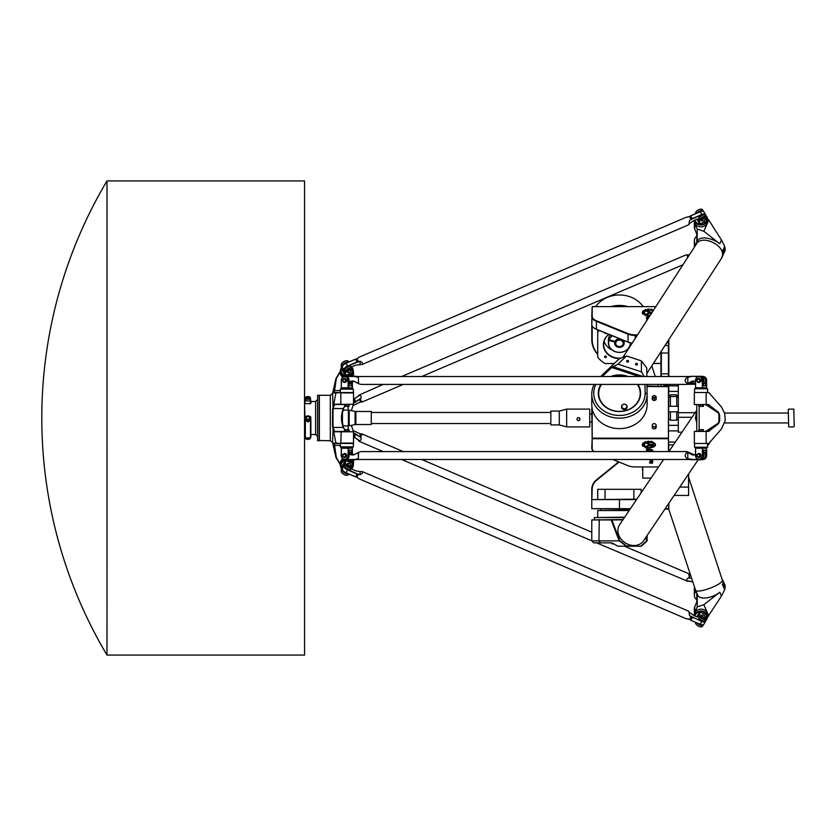 <?xml version="1.0" encoding="UTF-8"?>
<svg xmlns="http://www.w3.org/2000/svg" width="836" height="836" viewBox="0 0 836 836"><rect width="100%" height="100%" fill="white"/><g stroke="black" fill="none" stroke-linecap="round" stroke-linejoin="round"><path stroke-width="1.25" d="M646.437 443.258L649.781 444.647L650.147 445.619A1.63 0.815 180 0 0 651.777 446.434A1.63 0.815 180 0 0 653.407 445.619A1.63 0.815 180 0 0 653.407 445.609L653.397 442.474L652.331 443.049L652.331 445.619L651.223 445.619L651.223 444.971A1.808 0.899 180 0 0 650.575 444.282L647.336 442.934A3.866 1.933 180 0 0 646.437 443.258L646.437 443.258A3.866 1.933 -0 0 1 647.336 442.892L647.336 442.934M647.336 442.892L650.575 444.25A1.808 0.899 -0 0 1 651.223 444.94L651.223 445.578L652.331 445.578M652.331 443.017L653.397 442.432L653.407 445.619M645.131 446.957L648.872 444.898L645.131 446.957L645.131 447.762L649.677 445.306L648.872 444.93L649.823 445.086M647.566 449.141L647.566 449.758L648.203 449.141L647.984 449.914L648.203 449.141M646.5 449.789L648.6 449.872L648.6 448.901L646.5 448.901L647.221 449.141L646.5 449.789L647.221 449.141M646.5 448.869L648.6 448.901M646.876 450.625L647.785 450.938M648.172 451.032L647.618 450.27L646.5 450.552L647.054 451.346L648.172 450.552M648.172 450.51L646.5 450.552M647.064 451.482L648.715 451.482L647.064 451.513M649.99 461.462L653.031 461.765L649.99 461.462L650.805 462.339L649.373 462.893L650.795 462.318M653.031 461.765L651.568 462.58L652.393 463.301L651.568 462.58M649.394 462.872L652.393 463.322M652.258 450.479L652.906 450.238L649.927 449.12L652.906 450.259M650.408 449.308L652.341 450.207M649.927 449.12L650.387 449.904L649.582 450.405L650.387 449.883M649.582 450.374L651.955 450.364M651.777 459.486L652.571 460.636L651.725 459.486M650.136 459.486L649.959 460.04L650.115 459.486M650.439 459.988L651.944 460.626L650.596 459.675M650.836 459.486L651.944 460.646M649.959 460.04C650.387 461.42 651.254 461.629 652.571 460.657L652.571 460.657M650.387 451.294L651.234 451.586M654.149 442.923L654.149 443.425A5.465 2.738 -0 0 1 654.891 444.794A5.465 2.738 -0 0 1 647.054 447.26L646.656 447.479A6.04 3.02 180 0 0 655.455 444.794A6.04 3.02 180 0 0 654.149 442.923L654.149 442.892A6.04 3.02 -0 0 1 655.455 444.762A6.04 3.02 -0 0 1 655.455 444.783L655.455 444.762M647.054 447.229A5.465 2.738 180 0 0 654.891 444.783M644.378 444.783A5.037 2.518 180 0 0 645.35 446.246L645.35 446.288A5.037 2.518 0 0 1 644.378 444.794A5.037 2.518 0 0 1 646.97 442.599A5.037 2.518 0 0 1 652.08 442.652L652.801 442.265A6.092 3.041 180 0 0 651.913 442.025L651.913 441.398A7.242 3.626 180 0 0 651.119 441.272L650.356 441.784A6.092 3.041 180 0 0 649.29 441.753L648.746 441.189A7.242 3.626 180 0 0 647.879 441.262L647.66 441.878A6.092 3.041 180 0 0 646.688 442.077L645.716 441.68A7.242 3.626 180 0 0 644.953 441.951L644.953 441.91A7.242 3.626 -0 0 1 645.716 441.648L646.688 442.077M642.184 444.7L642.184 444.7A7.242 3.626 -0 0 1 642.257 444.229L643.469 444.115L642.257 444.271A7.242 3.626 180 0 0 642.184 444.731L643.344 444.971A6.092 3.041 180 0 0 643.49 445.494L642.508 445.881A7.242 3.626 180 0 0 642.832 446.299L644.086 446.267A6.092 3.041 180 0 0 644.619 446.675L645.35 446.288M642.497 445.807L643.48 445.463M642.905 443.216L642.936 443.153A7.242 3.626 -0 0 1 643.396 442.756A7.242 3.626 180 0 0 642.936 443.185L643.783 443.644M643.396 442.756L644.598 442.902L643.396 442.787M644.859 442.014L645.308 442.547A6.092 3.041 180 0 0 644.598 442.934L644.598 442.934A6.092 3.041 0 0 1 645.287 442.526M646.688 442.045A6.092 3.041 -0 0 1 647.66 441.847M649.29 441.753L648.746 441.157A7.242 3.626 -0 0 0 647.879 441.23L647.66 441.398M649.29 441.721A6.092 3.041 -0 0 1 650.356 441.753L651.119 441.241A7.242 3.626 0 0 1 651.913 441.366L652.08 441.481M651.934 441.983A6.092 3.041 0 0 1 652.801 442.234L652.801 442.265M668.831 451.586L668.434 438.158L592.181 438.158L591.783 448.044A11.85 5.925 180 0 0 593.968 451.461A11.85 5.925 180 0 0 594.124 451.576A11.453 5.727 -0 0 1 592.181 448.378L592.181 438.701L668.434 438.701L668.434 451.586M658.559 466.948L635.245 466.948A11.453 5.727 -0 0 1 628.024 465.673L612.798 459.486M650.147 312.925L646.437 311.149L649.781 312.497L650.147 313.469A1.63 0.815 -0 0 0 650.941 314.169A1.63 0.815 180 0 1 650.147 313.5L650.147 313.5M651.307 313.605L651.223 312.831A1.808 0.899 -0 0 0 650.575 312.131L647.336 310.783A3.866 1.933 -0 0 0 646.437 311.117M653.397 310.375L652.331 310.898L652.331 312.027M649.823 313.009L648.872 312.789L645.131 314.806L645.131 315.611L649.823 312.967L645.131 315.611M648.203 317.659L647.566 317.022M648.506 317.92L646.5 317.899L648.558 317.837M647.221 317.45L646.5 317.899M647.221 317.022L646.5 317.022L647.221 316.99M646.5 317.022L648.6 316.76L648.6 317.732M647.785 318.516L646.876 318.829M648.172 318.432L646.5 318.401M647.566 319.362L646.5 320.178M649.948 315.695A6.04 3.02 180 0 1 646.656 315.371L646.656 315.339A6.04 3.02 -0 0 0 649.969 315.653M650.168 315.36A5.465 2.738 180 0 1 647.054 315.12L646.656 315.339M645.35 314.137L644.619 314.524A6.092 3.041 180 0 1 644.086 314.148A6.092 3.041 -0 0 0 644.619 314.524L645.35 314.137A5.037 2.518 180 0 1 644.378 312.654A5.037 2.518 180 0 1 646.97 310.449A5.037 2.518 180 0 1 652.08 310.511L652.08 310.511A5.037 2.518 -0 0 0 646.991 310.48A5.037 2.518 -0 0 0 644.378 312.664M644.086 314.148L642.832 314.19A7.242 3.626 180 0 1 642.508 313.772A7.242 3.626 -0 0 0 642.832 314.148L644.086 314.117M643.48 313.343A6.092 3.041 180 0 1 643.344 312.863L643.344 312.831A6.092 3.041 -0 0 0 643.49 313.343L642.497 313.699M643.344 312.863L642.184 312.622L643.344 312.831M643.762 311.525L642.905 311.117L643.783 311.494A6.092 3.041 -0 0 0 643.469 312.006L642.257 312.121A7.242 3.626 -0 0 0 642.184 312.591L642.184 312.591M645.287 310.417L644.859 309.926L645.308 310.407A6.092 3.041 -0 0 0 644.598 310.793L643.396 310.637A7.242 3.626 -0 0 0 642.936 311.044L642.905 311.138M644.89 309.978L644.953 309.801A7.242 3.626 -0 0 1 645.716 309.539L646.688 309.926A6.092 3.041 -0 0 1 647.66 309.738L647.66 309.738M652.08 309.372L651.913 309.247A7.242 3.626 -0 0 0 651.119 309.132L650.356 309.644A6.092 3.041 -0 0 0 649.29 309.602L648.746 309.048A7.242 3.626 -0 0 0 647.879 309.111L647.66 309.247M652.801 310.114L652.08 310.511L652.801 310.114A6.092 3.041 -0 0 0 651.913 309.874M637.513 334.87L635.245 334.87A11.453 5.727 180 0 1 628.024 333.585L596.413 320.752A11.453 5.727 180 0 1 592.181 316.301L592.181 306.624L655.832 306.624M670.409 394.811L676.732 394.811L670.409 394.822L670.409 406.296M670.409 411.824L670.409 420.236L676.732 420.236L676.732 411.824M676.732 394.822L676.732 406.296M677.526 397.299L677.526 395.606L676.732 395.606M668.434 503.889L668.831 508.675L668.831 503.303M668.831 376.513L668.831 339.583M668.434 384.414L668.434 438.701L668.831 384.414M678.32 384.414L678.32 432.202L681.988 432.202M678.32 417.279L692.051 417.279M678.32 412.702L695.124 412.702M687.61 384.278L695.521 384.278M690.421 383.055L695.521 383.055M657.378 386.347L646.991 385.992M642.518 470.156L642.518 468.411L642.518 470.156M642.759 466.948L642.759 478.108L651.025 478.108M674.13 495.445L688.592 495.445L688.592 474.002M679.772 487.075L688.592 487.075M668.831 444.867L673.44 444.867M660.931 384.414L660.931 386.347M660.931 351.778L660.931 376.513M667.347 384.414L667.347 385.626L668.434 385.626M663.7 384.414L663.7 385.626L664.787 385.626L664.787 384.414M664.787 384.884L667.347 384.884M663.7 386.347L663.7 385.626M618.64 461.859L596.162 480.115A11.85 11.85 0 0 0 591.783 489.321L591.783 499.594L592.181 489.321A11.453 11.453 0 0 1 596.413 480.428L619.058 462.026M637.168 335.414L635.245 335.414A11.85 5.925 -0 0 1 627.773 334.086L596.162 321.243A11.85 5.925 -0 0 1 591.783 316.645L592.181 306.624M665.205 508.675L668.831 508.675M646.991 386.347L668.831 386.692L646.991 386.493M591.982 407.487A27.661 23.951 -0 0 0 591.783 410.298L592.181 438.701L592.181 410.1A27.264 23.607 180 0 1 592.222 408.888M668.434 340.2L668.434 376.513M630.417 508.675L591.783 508.675L630.156 509.072M664.944 509.072L668.434 509.072M636.813 499.196L591.783 499.594L636.551 499.594M661.328 376.513L661.328 351.162M661.328 386.347L661.328 384.414M653.324 363.514L660.931 363.514M660.931 363.378L653.418 363.378M591.783 318.924L591.783 339.562A27.661 23.951 180 0 0 597.719 354.38M597.719 354.025A27.264 23.607 0 0 1 592.181 339.761L592.181 326.03M632.194 343.084A11.85 5.925 180 0 1 627.773 341.955L596.162 329.112A11.85 5.925 180 0 1 593.968 327.931A11.85 5.925 180 0 1 591.783 324.514L592.181 316.301M594.124 328.046A11.453 5.727 -0 0 0 594.281 328.161A11.453 5.727 -0 0 0 596.413 329.3L628.024 342.143A11.453 5.727 -0 0 0 632.11 343.209M656.187 425.43L656.187 427.206A1.975 1.714 180 0 1 652.237 427.206L652.237 425.43A1.975 1.714 -0 0 0 656.187 425.43A1.975 1.714 -0 0 0 655.915 424.563M654.212 398.375L656.103 397.696A1.975 1.714 -0 0 0 656.187 397.173L656.187 399.159A1.975 1.714 180 0 1 656.103 399.671L654.212 400.611L652.331 399.671A1.975 1.714 180 0 1 652.237 399.159L652.237 397.173A1.975 1.714 -0 0 0 652.331 397.696L654.212 398.375L654.212 400.611M656.187 397.173A1.975 1.714 -0 0 0 656.103 396.661L654.212 395.47L652.331 396.661A1.975 1.714 -0 0 0 652.237 397.173M652.331 399.671L652.331 397.696M656.103 397.696L656.103 399.671M654.212 395.47A1.296 1.118 180 0 1 655.33 397.142A1.296 1.118 180 0 1 653.094 397.142A1.296 1.118 180 0 1 654.212 395.47M654.212 423.612A1.871 1.62 180 0 1 654.212 426.851A1.871 1.62 180 0 1 654.212 423.612M652.519 424.563A1.975 1.714 -0 0 0 652.237 425.43M621.043 358.121A15.8 13.689 0 0 1 619.445 358.195A15.8 13.689 0 0 1 603.644 344.505A15.8 13.689 0 0 1 608.848 334.358M608.786 334.327A16.03 13.888 180 0 0 604.459 349.636A16.03 13.888 180 0 0 619.445 358.592A16.03 13.888 180 0 0 619.842 358.581M626.77 350.002A15.8 13.689 180 0 0 628.17 349.291M604.115 341.192A15.8 13.689 180 0 0 612.119 350.002M614.241 363.524L605.034 363.524A26.073 22.582 0 0 1 597.719 357.181L597.719 332.216A26.073 22.582 0 0 1 599.224 330.439M605.473 357.641A0.972 0.846 0 0 1 605.473 355.958A0.972 0.846 0 0 1 605.473 357.641M606.11 333.24A0.972 0.846 0 0 1 604.501 332.592M597.719 329.833L597.719 332.216M641.181 492.728L641.181 489.321L597.719 489.321L597.719 499.196M633.855 499.196L633.855 489.321M605.034 499.196L605.034 489.321M591.783 508.675L591.783 499.594M637.398 384.414A20.743 17.964 180 0 1 627.731 409.88A20.743 17.964 180 0 1 599.611 398.667A20.743 17.964 180 0 1 601.492 384.414M612.401 376.513A20.743 17.964 180 0 1 626.488 376.513M627.052 406.85A2.769 2.393 180 0 1 624.304 409.546A2.769 2.393 180 0 1 621.566 406.85M623.552 404.331A2.571 2.226 180 0 1 626.812 406.954A2.571 2.226 180 0 1 622.559 408.083A2.571 2.226 180 0 1 623.552 404.331M623.499 404.269A2.769 2.393 0 0 0 624.304 408.95A2.769 2.393 0 0 0 627.073 406.557A2.769 2.393 0 0 0 623.499 404.269M640.585 393.411A21.14 18.308 0 0 0 637.722 384.414M627.01 376.513A21.14 18.308 0 0 0 611.879 376.513M601.168 384.414A21.14 18.308 0 0 0 598.304 393.411M613.551 543.64L612.015 543.839L613.896 543.839M624.691 517.17L594.354 517.568L624.429 517.568M629.435 510.138L597.719 510.535L629.174 510.535M614.711 343.094A4.744 4.107 0 0 1 614.7 342.927A4.744 4.107 0 0 1 614.815 342.049L608.754 340.346A11.067 9.583 180 0 0 608.378 342.823L608.378 340.064A11.067 9.583 0 0 1 608.754 337.587L608.995 337.545M612.088 335.675A11.067 9.583 180 0 0 608.995 339.698L608.995 336.929A11.067 9.583 0 0 1 610.144 334.881M608.754 340.346L608.754 337.587M614.815 342.049L614.815 341.339M608.378 342.823A11.067 9.583 180 0 0 619.392 352.405A11.067 9.583 180 0 0 630.511 342.917M611.607 335.476L610.75 335.121M608.995 339.698L609.183 339.844A10.868 9.405 0 0 1 612.37 335.779M630.313 342.865A10.868 9.405 0 0 1 618.065 352.259A10.868 9.405 0 0 1 608.942 340.492M615.097 342.164A4.546 3.94 0 0 1 622.768 340.639A4.546 3.94 0 0 1 620.469 347.159A4.546 3.94 0 0 1 615.097 342.164M614.909 342.06A4.744 4.107 180 0 0 614.7 343.262A4.744 4.107 180 0 0 619.445 347.368A4.744 4.107 180 0 0 624.189 343.262A4.744 4.107 180 0 0 620.145 339.207A4.744 4.107 180 0 0 614.909 342.06M615.86 342.363A3.752 3.25 0 0 1 623.196 343.324A3.752 3.25 0 0 1 615.693 343.324A3.752 3.25 0 0 1 615.86 342.363M609.183 339.844L615.045 341.401A4.744 4.107 0 0 1 619.884 338.841M622.799 340.022A4.744 4.107 0 0 1 624.189 342.927A4.744 4.107 0 0 1 624.178 343.094M636.833 363.409A0.972 0.846 180 0 1 636.489 365.039A0.972 0.846 180 0 1 635.517 364.193A0.972 0.846 180 0 1 636.833 363.409M627.961 360.494A0.972 0.846 180 0 1 627.617 362.124A0.972 0.846 180 0 1 626.645 361.277A0.972 0.846 180 0 1 627.961 360.494M647.095 404.373A27.661 23.951 180 0 1 647.106 404.666A27.661 23.951 180 0 1 619.445 428.617A27.661 23.951 180 0 1 591.783 404.666L591.783 394.195A27.661 23.951 0 0 0 619.445 418.157A27.661 23.951 0 0 0 647.106 394.195A27.661 23.951 0 0 0 647.095 393.902L646.97 384.414M600.635 376.513L619.142 358.853L626.613 356L641.337 360.88L646.73 367.913L646.855 376.513M626.613 356L641.275 360.818M594.197 384.414A27.661 23.951 0 0 0 591.783 394.195M646.813 373.556L721.395 258.502L722.44 255.617C724.519 244.77 701.728 234.446 696.503 243.872L622.914 357.4M641.337 360.88L641.494 371.874L617.992 364.162L626.519 356.011M694.455 220.234A6.719 5.821 0 0 0 694.35 221.216A6.719 5.821 0 0 0 694.747 223.181L697.203 229.095L703.849 231.279L708.771 220.035L707.559 218.823M708.771 220.035L721.458 239.953L724.676 246.348L725.24 250.403L722.691 255.753M695.74 245.052L694.747 242.639A6.719 5.821 180 0 1 694.35 240.674L694.35 246.704A6.719 5.821 0 0 0 694.371 247.163M600.906 384.414A21.14 18.308 0 0 0 599.684 386.723A21.14 18.308 0 0 0 598.304 393.213A21.14 18.308 0 0 0 615.63 411.218A21.14 18.308 0 0 0 639.206 399.702A21.14 18.308 0 0 0 640.585 393.213A21.14 18.308 0 0 0 637.983 384.414M628.108 376.513A21.14 18.308 0 0 0 610.782 376.513M602.265 376.513L611.712 367.495L639.174 376.513M617.992 364.162L611.712 367.495M645.005 384.414L645.12 392.941A25.686 22.238 180 0 1 614.408 415.022A25.686 22.238 180 0 1 595.859 384.414M641.494 371.874L644.169 376.513M725.24 248.031L723.14 252.827L723.14 255.199M724.53 250.831L723.882 252.535L724.53 250.831M694.35 240.674A6.719 5.821 180 0 1 696.775 236.201M721.907 257.551L722.868 255.367A14.421 6.74 -156.4 0 0 723.14 254.019A14.421 6.74 -156.4 0 0 722.429 251.469L723.14 252.827M703.849 231.279L719.786 243.767A14.421 6.74 -156.4 0 0 697.841 240.601L696.21 244.331M694.622 220.161A6.521 5.643 0 0 0 701.55 224.978A6.521 5.643 0 0 0 707.59 219.345L707.59 221.216A6.521 5.643 180 0 1 701.07 226.869A6.521 5.643 180 0 1 694.549 221.216L694.549 220.192M697.203 229.095L697.203 242.074M694.35 221.216L694.35 227.246A6.719 5.821 0 0 0 694.747 229.21L696.775 234.111L696.775 243.036M613.133 306.624A27.264 23.607 -0 0 1 625.756 306.624M628.024 306.624A27.661 23.951 180 0 0 610.865 306.624M595.713 306.624A27.661 23.951 -0 0 1 643.177 306.624M668.654 508.852L695.489 590.017C696.492 594.187 721.677 585.179 722.44 580.383L688.592 477.241M694.549 615.808L694.549 614.784A6.521 5.643 -0 0 1 701.07 609.141A6.521 5.643 -0 0 1 707.59 614.784L707.59 616.654A6.521 5.643 180 0 0 701.55 611.032A6.521 5.643 180 0 0 694.622 615.839M722.691 580.247L725.24 585.597L724.676 589.662L721.458 596.058L707.559 617.177M708.771 615.965L703.849 604.721L697.203 606.905L694.747 612.819A6.719 5.821 -0 0 0 694.35 614.784A6.719 5.821 -0 0 0 694.455 615.766M723.14 580.801L723.14 583.173L725.24 587.969M724.53 585.169L723.882 583.465L724.53 585.169M696.775 592.964L696.775 601.899L694.747 606.79A6.719 5.821 180 0 0 694.35 608.754L694.35 614.784M723.14 583.173L722.429 584.531A14.421 6.74 -23.6 0 0 723.14 581.992A14.421 6.74 -23.6 0 0 722.868 580.633L722.429 579.651M695.489 590.017L697.841 595.399A14.421 6.74 -23.6 0 0 719.786 592.243L703.849 604.721M696.775 599.799A6.719 5.821 -0 0 1 694.35 595.326L694.35 589.296A6.719 5.821 -0 0 1 694.664 587.541M697.203 593.926L697.203 606.905M694.35 595.326A6.719 5.821 -0 0 1 694.747 593.361L695.824 590.78M623.092 519.543L591.783 519.94L611.2 519.94L619.142 540.85L619.769 540.693L611.868 519.887L611.2 519.94L622.862 519.887M619.142 540.85L626.613 546.211L619.769 540.693M626.613 546.211L641.275 546.211L626.916 545.866M641.275 546.211L646.73 540.85L641.128 545.866M646.73 540.85L646.771 536.033M646.385 536.597L646.353 540.693M619.142 540.882L591.783 540.882L591.783 519.94M641.337 546.211L647.106 540.882L647.106 535.531L646.73 540.882M698.238 459.685L643.532 540.819A14.421 11.934 -146 0 1 624.91 542.658A14.421 11.934 -146 0 1 619.622 524.694L663.585 459.486M696.775 423.079L695.468 418L696.775 410.497M591.783 540.882L593.759 542.857L611.712 542.857L617.992 546.211L626.519 546.211M703.243 388.364L694.549 388.761L707.59 388.761L703.243 388.364M717.507 423.664L718.521 423.664L708.405 431.428L694.35 431.428L694.35 443.477L708.771 443.477L721.458 428.983L725.24 420.372L724.676 413.381L721.458 407.017L708.771 392.512L694.35 392.512L694.35 404.561L708.405 404.561L718.521 412.336L717.507 412.336A3.156 2.957 -90 0 1 718.918 415.032L718.918 420.968A3.156 2.957 -90 0 1 717.507 423.664L706.326 430.968A3.156 2.957 -90 0 1 704.79 431.428M718.918 415.032L719.65 415.032L718.521 412.336M719.65 415.032L719.65 420.968L718.918 420.968M718.521 423.664L719.65 420.968M704.79 404.561A3.156 2.957 -90 0 1 706.326 405.032L717.507 412.336M703.243 447.626L707.59 447.239L694.549 447.239L703.243 447.626M696.775 404.561L696.775 431.428M699.136 429.61L699.136 406.38M697.694 212.752A3.752 1.682 -29.7 0 1 703.139 211.268M703.369 211.33A3.95 1.766 150.3 0 0 703.275 211.09A3.95 1.766 150.3 0 0 700.568 210.808A3.95 1.766 150.3 0 0 697.046 213.034M698.75 221.038L697.694 219.178M697.412 219.178L698.75 221.519L698.75 218.854A3.95 1.766 -29.7 0 1 698.886 218.259A3.95 1.766 -29.7 0 1 704.821 214.873A3.95 1.766 -29.7 0 1 705.73 215.385A6.521 5.643 0 0 1 707.59 219.345L705.678 215.312M704.717 214.862A3.752 1.682 150.3 0 0 704.612 214.842A3.752 1.682 150.3 0 0 698.969 218.06A3.752 1.682 150.3 0 0 698.927 218.165M695.521 213.682L695.521 213.18A3.95 1.766 -29.7 0 1 695.646 212.584A3.95 1.766 -29.7 0 1 701.592 209.199A3.95 1.766 -29.7 0 1 702.491 209.711L703.275 211.09M699.544 223.891L699.805 220.317A3.752 1.682 -29.7 0 1 703.17 216.994A3.752 1.682 -29.7 0 1 706.535 217.433L706.535 221.091L706.629 217.203A3.95 1.766 150.3 0 0 706.514 216.764A3.95 1.766 150.3 0 0 702.637 216.952A3.95 1.766 150.3 0 0 699.544 220.234L699.544 223.891L696.89 219.251M697.976 212.637A3.553 1.599 -29.7 0 1 702.815 211.205A3.95 1.766 150.3 0 0 702.721 211.194A3.95 1.766 150.3 0 0 700.192 211.686L691.132 215.563L691.1 217.381L692.877 218.635L701.947 214.747A3.95 1.766 -29.7 0 1 705.48 215.113M706.535 221.091L699.805 223.964M701.477 209.188A3.752 1.682 150.3 0 0 701.373 209.167A3.752 1.682 150.3 0 0 695.73 212.386A3.752 1.682 150.3 0 0 695.698 212.49M702.24 220.986A2.372 1.066 -29.7 0 1 702 220.965A2.372 1.066 -29.7 0 1 701.456 220.662L701.111 220.046A2.372 1.066 -29.7 0 1 702.648 217.956A2.372 1.066 -29.7 0 1 705.229 217.705A2.372 1.066 -29.7 0 1 705.291 217.966M705.469 219.042A1.975 0.888 -29.7 0 1 705.396 219.335A1.975 0.888 -29.7 0 1 702.428 221.028A1.975 0.888 -29.7 0 1 703.024 219.168A1.975 0.888 -29.7 0 1 705.469 219.042M701.456 220.662A2.372 1.066 -29.7 0 1 702.992 218.562A2.372 1.066 -29.7 0 1 705.584 218.311A2.372 1.066 -29.7 0 1 705.647 218.583A2.372 1.066 -29.7 0 1 705.563 218.938A2.372 1.066 -29.7 0 1 705.459 219.147M704.978 214.904A3.553 1.599 150.3 0 0 701.195 215.406A3.553 1.599 150.3 0 0 698.833 218.415M703.442 431.428L700.025 431.198L700.056 429.61L698.792 429.61L698.792 431.198M703.348 431.198L703.348 429.61L700.056 429.61M702.334 431.198L702.334 429.61M700.025 431.198L698.697 431.428M703.389 450.395L705.835 450.196L703.389 450.196L703.389 455.536A3.95 3.543 90 0 1 699.847 459.486L699.063 459.486A3.95 3.543 -90 0 0 702.606 455.536L702.606 448.221L706.629 448.221L706.629 455.536A3.95 3.543 90 0 1 703.086 459.486L702.992 459.486M703.546 459.225A3.95 3.543 -90 0 0 705.835 455.536L705.835 450.196M705.574 450.395L705.574 455.338M695.521 448.221L695.521 455.536A3.95 3.543 -90 0 0 699.063 459.486M706.629 448.221L702.428 448.023L702.334 455.536A3.752 3.365 90 0 1 695.604 455.536L695.604 448.221L702.606 448.221L695.688 448.023M697.005 455.077L696.367 455.296A2.759 2.477 90 0 1 696.378 455.171A0.711 0.637 90 0 1 697.025 454.554A0.711 0.637 -90 0 0 697.537 454.282A2.027 1.818 90 0 1 700.777 455.536A2.027 1.818 90 0 1 697.537 456.78A0.711 0.637 -90 0 0 697.025 456.508A0.711 0.637 90 0 1 696.378 455.892A2.759 2.477 90 0 1 696.367 455.766L697.14 455.829M699.032 453.509A2.027 1.818 90 0 1 700.923 455.536A2.027 1.818 90 0 1 699.032 457.553M699.69 455.536A1.379 1.244 -90 0 0 697.83 454.335A1.379 1.244 -90 0 0 697.83 456.728A1.379 1.244 -90 0 0 699.69 455.536M699.951 455.536A1.578 1.421 -90 0 0 697.12 455.536A1.578 1.421 -90 0 0 699.951 455.536M698.666 457.104A1.578 1.421 -90 0 0 700.213 455.536A1.578 1.421 -90 0 0 698.666 453.958M698.697 404.561L700.025 404.802L700.056 406.38L703.348 406.38L703.348 404.802M702.334 404.802L702.334 406.38M698.792 404.802L698.792 406.38L700.056 406.38M700.025 404.802L703.442 404.561M703.389 382.752A4.149 3.72 -90 0 0 700.286 376.315L699.847 376.513A3.95 3.543 90 0 1 703.389 380.464L703.389 385.793L705.835 385.793L703.389 385.595M705.574 380.662L705.574 385.595M705.835 385.793L705.835 380.464A3.95 3.543 -90 0 0 703.546 376.764M702.992 376.513L703.086 376.513A3.95 3.543 90 0 1 706.629 380.464L706.629 387.768L702.606 387.768L702.606 380.464A3.95 3.543 -90 0 0 695.521 380.464L695.521 387.768M695.688 387.967L706.629 387.768M702.334 380.464L702.334 387.768L695.604 387.768L695.604 380.464A3.752 3.365 90 0 1 702.334 380.464L703.389 380.464M700.192 380.704L700.798 380.923M700.516 380.704L701.435 380.704A2.759 2.477 90 0 1 701.425 380.829A0.711 0.637 90 0 1 700.777 381.446L700.662 381.446A0.711 0.637 90 0 1 700.641 381.446A0.711 0.637 -90 0 0 700.129 381.718A2.027 1.818 90 0 1 696.879 380.464A2.027 1.818 90 0 1 700.129 379.21A0.711 0.637 -90 0 0 700.641 379.481A0.711 0.637 90 0 1 701.279 380.098A2.759 2.477 90 0 1 701.289 380.223L700.192 380.223M700.746 381.446A0.711 0.637 -90 0 0 700.265 381.718A2.027 1.818 90 0 1 698.771 382.491M698.771 378.436A2.027 1.818 90 0 1 700.265 379.21A0.711 0.637 -90 0 0 700.746 379.481M700.787 379.481L700.777 379.481A0.711 0.637 90 0 1 701.425 380.098A2.759 2.477 90 0 1 701.435 380.223L701.289 380.223M697.203 380.464A1.379 1.244 -90 0 0 699.063 381.665A1.379 1.244 -90 0 0 699.063 379.262A1.379 1.244 -90 0 0 697.203 380.464M697.12 380.464A1.578 1.421 -90 0 0 699.951 380.464A1.578 1.421 -90 0 0 697.12 380.464M698.666 382.042A1.578 1.421 -90 0 0 700.213 380.464A1.578 1.421 -90 0 0 698.666 378.886M701.435 380.704L701.289 380.704A2.759 2.477 90 0 1 701.279 380.829A0.711 0.637 90 0 1 700.652 381.446L700.787 381.446M349.197 431.439L345.77 431.198L345.811 429.62L344.547 429.62L344.547 431.198M349.103 431.198L349.103 429.62L345.811 429.62M348.089 431.198L348.089 429.62M345.77 431.198L344.453 431.439M349.135 450.395L351.59 450.196L349.135 450.196L349.135 455.536A3.95 3.543 90 0 1 345.592 459.486L344.808 459.486A3.95 3.543 -90 0 0 348.351 455.536L348.351 448.221L352.374 448.221L352.374 454.45M351.59 453.77L351.59 450.196M351.329 450.395L351.329 453.54M341.266 448.221L341.266 455.536A3.95 3.543 -90 0 0 344.808 459.486M352.374 448.221L348.173 448.023L348.089 455.536A3.752 3.365 90 0 1 341.36 455.536L341.36 448.221L348.351 448.221L341.443 448.023M342.76 455.077L342.123 455.296A2.759 2.477 90 0 1 342.133 455.171A0.711 0.637 90 0 1 342.77 454.554A0.711 0.637 -90 0 0 343.282 454.282A2.027 1.818 90 0 1 346.532 455.536A2.027 1.818 90 0 1 343.282 456.79A0.711 0.637 -90 0 0 342.77 456.519A0.711 0.637 90 0 1 342.133 455.902A2.759 2.477 90 0 1 342.123 455.777L342.896 455.829M344.787 453.509A2.027 1.818 90 0 1 346.668 455.536A2.027 1.818 90 0 1 344.787 457.553M345.435 455.536A1.379 1.244 -90 0 0 343.575 454.335A1.379 1.244 -90 0 0 343.575 456.728A1.379 1.244 -90 0 0 345.435 455.536M345.696 455.536A1.578 1.421 -90 0 0 342.865 455.536A1.578 1.421 -90 0 0 345.696 455.536M344.411 457.104A1.578 1.421 -90 0 0 345.968 455.536A1.578 1.421 -90 0 0 344.411 453.958M344.453 404.561L345.77 404.802L345.811 406.38L349.103 406.38L349.103 404.802M348.089 404.802L348.089 406.38M344.547 404.802L344.547 406.38L345.811 406.38M345.77 404.802L349.197 404.561M352.374 381.55L352.374 387.779L348.351 387.779L348.351 380.464A3.95 3.543 -90 0 0 344.808 376.513L345.592 376.513A3.95 3.543 90 0 1 349.135 380.464L349.135 385.804L351.59 385.804L349.135 385.605M351.329 382.46L351.329 385.605M351.59 385.804L351.59 382.23M344.808 376.513A3.95 3.543 -90 0 0 341.266 380.464L341.266 387.779M341.443 387.977L352.374 387.779M348.089 380.464L348.089 387.779L341.36 387.779L341.36 380.464A3.752 3.365 90 0 1 348.089 380.464L349.135 380.464M345.947 380.704L346.543 380.923M346.261 380.704L347.18 380.704A2.759 2.477 90 0 1 347.17 380.829A0.711 0.637 90 0 1 346.532 381.446A0.711 0.637 -90 0 0 346.02 381.718A2.027 1.818 90 0 1 344.516 382.491M344.516 378.447A2.027 1.818 90 0 1 346.02 379.21A0.711 0.637 -90 0 0 346.501 379.481A0.711 0.637 90 0 1 347.17 380.098A2.759 2.477 90 0 1 347.18 380.223L345.947 380.223M342.959 380.464A1.379 1.244 -90 0 0 344.819 381.665A1.379 1.244 -90 0 0 344.819 379.272A1.379 1.244 -90 0 0 342.959 380.464M342.865 380.464A1.578 1.421 -90 0 0 345.696 380.464A1.578 1.421 -90 0 0 342.865 380.464M344.411 382.042A1.578 1.421 -90 0 0 345.968 380.464A1.578 1.421 -90 0 0 344.411 378.896M347.045 380.704A2.759 2.477 90 0 1 347.034 380.829A0.711 0.637 90 0 1 346.386 381.446A0.711 0.637 -90 0 0 345.874 381.718A2.027 1.818 90 0 1 342.635 380.464A2.027 1.818 90 0 1 345.874 379.21A0.711 0.637 -90 0 0 346.386 379.481A0.711 0.637 90 0 1 347.034 380.098A2.759 2.477 90 0 1 347.045 380.223M342.321 366.837L342.321 366.168A3.752 1.682 -29.7 0 1 344.307 363.608A3.752 1.682 -29.7 0 1 347.922 362.375M348.393 362.166A3.95 1.766 150.3 0 0 344.453 363.2A3.95 1.766 150.3 0 0 342.049 366.095L342.049 368.76L342.321 367.035M344.505 372.574L342.321 368.739L343.021 368.436M342.049 368.76L344.505 373.055L344.505 370.39A3.95 1.766 -29.7 0 1 344.641 369.794A3.95 1.766 -29.7 0 1 350.577 366.408A3.95 1.766 -29.7 0 1 351.475 366.92L352.269 368.3A3.95 1.766 150.3 0 0 348.393 368.488A3.95 1.766 150.3 0 0 345.289 371.769L345.289 375.427L341.266 368.373L341.266 364.715A3.95 1.766 -29.7 0 1 341.401 364.12A3.95 1.766 -29.7 0 1 347.337 360.734A3.95 1.766 -29.7 0 1 348.246 361.236L348.696 362.04M350.462 366.398A3.752 1.682 150.3 0 0 350.357 366.377A3.752 1.682 150.3 0 0 344.725 369.596A3.752 1.682 150.3 0 0 344.683 369.69M358.101 362.061L358.56 361.904A3.95 0.878 -113.2 0 0 356.805 358.832L356.345 358.989A4.023 0.888 66.8 0 1 358.101 362.061L356.355 362.291L356.784 360.389L355.018 359.334L345.947 363.221A3.95 1.766 150.3 0 0 342.541 366.116A3.95 1.766 150.3 0 0 342.499 366.21A3.553 1.599 -29.7 0 1 344.202 363.796A3.553 1.599 -29.7 0 1 347.64 362.49M352.29 368.969L352.29 372.626L345.561 375.5L345.561 371.842A3.752 1.682 -29.7 0 1 348.925 368.53A3.752 1.682 -29.7 0 1 352.29 368.969L352.29 372.626M347.233 360.724A3.752 1.682 150.3 0 0 347.128 360.703A3.752 1.682 150.3 0 0 341.485 363.921A3.752 1.682 150.3 0 0 341.443 364.015M347.995 372.511A2.372 1.066 -29.7 0 1 347.755 372.501A2.372 1.066 -29.7 0 1 347.212 372.198L346.867 371.581A2.372 1.066 -29.7 0 1 348.393 369.481A2.372 1.066 -29.7 0 1 350.984 369.23A2.372 1.066 -29.7 0 1 351.047 369.502M351.214 370.567A1.975 0.888 -29.7 0 1 351.151 370.87A1.975 0.888 -29.7 0 1 348.184 372.563A1.975 0.888 -29.7 0 1 348.779 370.703A1.975 0.888 -29.7 0 1 351.214 370.567M347.212 372.198A2.372 1.066 -29.7 0 1 348.748 370.097A2.372 1.066 -29.7 0 1 351.329 369.846A2.372 1.066 -29.7 0 1 351.392 370.108A2.372 1.066 -29.7 0 1 351.319 370.463A2.372 1.066 -29.7 0 1 351.204 370.682M350.733 366.44A3.553 1.599 150.3 0 0 346.94 366.941A3.553 1.599 150.3 0 0 344.578 369.94M347.922 473.625A3.752 1.682 -150.3 0 1 344.307 472.392A3.752 1.682 -150.3 0 1 342.321 469.832L342.321 469.163M342.321 468.965L342.049 467.24L342.049 469.905A3.95 1.766 29.7 0 0 344.453 472.8A3.95 1.766 29.7 0 0 348.393 473.834M343.021 467.564L342.321 467.261L344.505 463.426M348.696 473.96L348.246 474.764A3.95 1.766 -150.3 0 1 347.337 475.266A3.95 1.766 -150.3 0 1 341.401 471.88A3.95 1.766 -150.3 0 1 341.266 471.285L341.266 467.627L345.289 460.573L345.289 464.231A3.95 1.766 29.7 0 0 348.393 467.512A3.95 1.766 29.7 0 0 352.269 467.7L351.475 469.08A3.95 1.766 -150.3 0 1 350.577 469.592A3.95 1.766 -150.3 0 1 344.641 466.206A3.95 1.766 -150.3 0 1 344.505 465.61L344.505 462.945L342.049 467.24M344.683 466.31A3.752 1.682 29.7 0 0 344.725 466.404A3.752 1.682 29.7 0 0 350.357 469.623A3.752 1.682 29.7 0 0 350.462 469.602M352.269 467.7A3.95 1.766 29.7 0 0 352.374 467.261L352.374 463.604L352.29 467.031A3.752 1.682 -150.3 0 1 348.925 467.47A3.752 1.682 -150.3 0 1 345.561 464.158L345.561 460.5L352.29 463.374M347.64 473.51A3.553 1.599 -150.3 0 1 344.202 472.204A3.553 1.599 -150.3 0 1 342.499 469.801A3.95 1.766 29.7 0 0 342.541 469.884A3.95 1.766 29.7 0 0 345.947 472.779L355.018 476.666L356.784 475.611L356.355 473.709L358.101 473.939A4.023 0.888 113.2 0 1 356.345 477.011L356.805 477.168A3.95 0.878 -66.8 0 0 358.56 474.096L358.101 473.939M341.443 471.985A3.752 1.682 29.7 0 0 341.485 472.079A3.752 1.682 29.7 0 0 347.128 475.297A3.752 1.682 29.7 0 0 347.233 475.276M351.204 465.318A2.372 1.066 -150.3 0 1 351.319 465.537A2.372 1.066 -150.3 0 1 351.329 466.154L350.984 466.77A2.372 1.066 -150.3 0 1 348.654 466.655A2.372 1.066 -150.3 0 1 346.794 464.68A2.372 1.066 -150.3 0 1 346.867 464.419L347.212 463.802A2.372 1.066 -150.3 0 1 347.755 463.499A2.372 1.066 -150.3 0 1 347.995 463.489M347.671 463.917A1.975 0.888 -150.3 0 1 348.184 463.437A1.975 0.888 -150.3 0 1 351.151 465.13A1.975 0.888 -150.3 0 1 349.688 465.756A1.975 0.888 -150.3 0 1 347.671 463.917M351.329 466.154A2.372 1.066 -150.3 0 1 349.009 466.039A2.372 1.066 -150.3 0 1 347.149 464.074A2.372 1.066 -150.3 0 1 347.212 463.802M344.578 466.06A3.553 1.599 29.7 0 0 346.94 469.059A3.553 1.599 29.7 0 0 350.733 469.56M703.139 624.743A3.752 1.682 -150.3 0 1 697.694 623.248M697.046 622.977A3.95 1.766 29.7 0 0 700.568 625.203A3.95 1.766 29.7 0 0 703.275 624.91A3.95 1.766 29.7 0 0 703.369 624.67M697.694 616.822L698.75 614.962M696.89 616.749L699.544 612.109L699.544 615.766A3.95 1.766 29.7 0 0 702.637 619.048A3.95 1.766 29.7 0 0 706.514 619.236L705.73 620.615A3.95 1.766 -150.3 0 1 704.821 621.127A3.95 1.766 -150.3 0 1 698.886 617.741A3.95 1.766 -150.3 0 1 698.75 617.146L698.75 614.481L697.412 616.832M698.927 617.846A3.752 1.682 29.7 0 0 698.969 617.94A3.752 1.682 29.7 0 0 704.612 621.158A3.752 1.682 29.7 0 0 704.717 621.138M706.514 619.236A3.95 1.766 29.7 0 0 706.629 618.797L706.629 615.139L706.535 618.567A3.752 1.682 -150.3 0 1 703.17 619.006A3.752 1.682 -150.3 0 1 699.805 615.683L699.805 612.036L706.535 614.909M703.275 624.91L702.491 626.289A3.95 1.766 -150.3 0 1 701.592 626.801A3.95 1.766 -150.3 0 1 695.646 623.416A3.95 1.766 -150.3 0 1 695.521 622.82L695.521 622.318M691.539 616.571L691.079 616.341A3.95 0.878 113.2 0 1 689.334 619.403L689.794 619.643A4.023 0.888 -66.8 0 0 691.539 616.571L701.853 621.503A4.149 1.86 29.7 0 0 705.459 621.482L703.891 624.241A4.149 1.86 -150.3 0 1 702.94 624.774A4.149 1.86 -150.3 0 1 700.286 624.262L691.132 620.437L700.192 624.314A3.95 1.766 29.7 0 0 702.721 624.805A3.95 1.766 29.7 0 0 702.825 624.795A3.553 1.599 -150.3 0 1 697.976 623.363M695.698 623.52A3.752 1.682 29.7 0 0 695.73 623.614A3.752 1.682 29.7 0 0 701.373 626.833A3.752 1.682 29.7 0 0 701.477 626.812M705.459 616.853A2.372 1.066 -150.3 0 1 705.563 617.062A2.372 1.066 -150.3 0 1 705.584 617.689L705.229 618.306A2.372 1.066 -150.3 0 1 702.909 618.191A2.372 1.066 -150.3 0 1 701.049 616.216A2.372 1.066 -150.3 0 1 701.111 615.954L701.456 615.338A2.372 1.066 -150.3 0 1 702 615.035A2.372 1.066 -150.3 0 1 702.24 615.024M701.927 615.453A1.975 0.888 -150.3 0 1 702.428 614.972A1.975 0.888 -150.3 0 1 705.396 616.665A1.975 0.888 -150.3 0 1 703.933 617.292A1.975 0.888 -150.3 0 1 701.927 615.453M705.584 617.689A2.372 1.066 -150.3 0 1 703.254 617.574A2.372 1.066 -150.3 0 1 701.394 615.599A2.372 1.066 -150.3 0 1 701.456 615.338M698.833 617.595A3.553 1.599 29.7 0 0 701.195 620.594A3.553 1.599 29.7 0 0 704.978 621.096M788.275 409.504L788.672 426.893L788.275 409.504M794.2 426.496L793.803 409.107L794.2 426.496M580.111 419.181L579.306 417.686L577.718 417.686L576.913 419.066L577.718 417.801L579.306 417.801L580.111 419.181L579.306 420.55L577.718 420.55L576.913 419.181M355.875 411.479L371.278 411.479L371.278 424.521L355.875 424.521L355.875 411.479L355.081 411.396L355.081 424.604L349.197 425.817L349.197 410.183L348.393 410.1L348.393 425.9L342.896 425.9M559.284 424.918L559.284 411.082L550.851 411.082L550.851 424.918L559.284 424.918L566.662 426.893L589.735 426.893L589.735 409.107L566.662 409.107L566.662 426.893M356.345 376.963L356.805 377.046A3.95 1.745 -90 0 1 357.683 376.513L357.463 376.482A4.023 1.776 90 0 0 356.345 376.963L354.777 376.315L356.355 376.315M354.777 376.315L346.031 376.315A4.149 3.72 -90 0 0 344.902 376.513M345.77 376.513A3.95 3.543 90 0 1 345.947 376.513L355.018 376.513M349.135 383.003L350.597 381.697A1.975 1.766 90 0 1 351.705 381.268L353.482 381.268A1.975 1.766 90 0 1 354.203 381.435L358.498 383.567L354.182 381.258A2.174 1.944 -90 0 0 353.388 381.07L351.622 381.07A2.174 1.944 -90 0 0 350.399 381.55L349.135 382.679M358.498 383.567L358.341 377.046L356.805 377.046M358.571 383.546L358.341 377.046M351.622 381.07L353.283 381.268A1.975 1.766 -90 0 0 352.175 381.697L349.939 383.703A4.149 3.72 90 0 1 349.135 384.246M358.686 383.755L360.995 384.414L686.899 384.414L693.692 381.435A1.975 1.766 -90 0 1 694.413 381.268L694.611 381.268A1.975 1.766 90 0 1 695.521 381.54M689.334 377.046L689.794 376.963A4.023 1.776 -90 0 1 690.432 376.482L690.212 376.513A3.95 1.745 90 0 0 689.334 377.046L687.798 377.046C684.559 379.042 684.339 381.206 687.14 383.546L686.899 384.414M691.957 381.258L687.819 383.567L692.114 381.435A1.975 1.766 90 0 1 692.835 381.268L692.751 381.07A2.174 1.944 -90 0 0 691.957 381.258L693.692 381.435M687.265 383.755L687.819 383.567M687.14 383.546L687.809 383.327L687.798 377.046M695.521 381.373A2.174 1.944 -90 0 0 694.517 381.07L692.751 381.07M700.192 376.513A3.95 3.543 90 0 1 703.389 382.177M703.389 384.246A4.149 3.72 90 0 0 701.853 376.315L691.539 376.315L699.847 376.513M691.132 376.513L689.794 376.963M690.327 459.476A3.95 1.745 90 0 1 690.212 459.486L690.432 459.518A4.023 1.776 -90 0 1 689.794 459.037L689.334 458.954A3.95 1.745 90 0 0 690.212 459.486L357.683 459.486A3.95 1.745 -90 0 1 356.805 458.954L356.345 459.037A4.023 1.776 90 0 0 357.463 459.518A4.023 1.776 90 0 0 357.568 459.476M356.763 459.486L354.777 459.685L356.345 459.037M344.902 459.486A4.149 3.72 -90 0 0 346.031 459.685L347.609 459.685A4.149 3.72 90 0 1 347.598 459.685L354.777 459.685M349.135 451.753A4.149 3.72 90 0 1 349.939 452.297L352.175 454.303A1.975 1.766 -90 0 0 353.273 454.732M358.571 452.454L358.341 458.954L358.341 452.673L354.203 454.565A1.975 1.766 90 0 1 353.482 454.732L351.705 454.732A1.975 1.766 90 0 1 350.597 454.303L349.135 452.997M349.135 453.321L350.399 454.45A2.174 1.944 -90 0 0 351.622 454.93L353.388 454.93A2.174 1.944 -90 0 0 354.182 454.742M358.498 452.433L354.203 454.565M355.018 459.486L345.947 459.486A3.95 3.543 90 0 1 345.77 459.486M356.805 458.954L358.341 458.954M694.402 454.732A1.975 1.766 -90 0 1 693.692 454.565L686.899 451.586L360.995 451.586L358.686 452.245M686.899 451.586L687.14 452.443C684.339 454.784 684.559 456.958 687.798 458.954L689.334 458.954M703.389 451.753A4.149 3.72 90 0 1 701.853 459.685L700.286 459.685A4.149 3.72 -90 0 0 703.389 453.248M689.794 459.037L692.877 459.486M701.853 459.685L691.1 459.685M695.521 454.45A1.975 1.766 90 0 1 694.611 454.732L692.835 454.732A1.975 1.766 90 0 1 692.114 454.565L687.265 452.245M687.819 452.433L691.957 454.742A2.174 1.944 -90 0 0 692.751 454.93L694.517 454.93A2.174 1.944 -90 0 0 695.521 454.627M687.798 458.954L687.798 452.673L687.14 452.443M703.389 453.823A3.95 3.543 90 0 1 700.192 459.486L691.132 459.486M356.345 477.011L355.018 476.666M354.777 476.468L346.031 472.727A4.149 1.86 -150.3 0 1 342.457 469.686A4.149 1.86 -150.3 0 1 342.426 468.599L344.004 465.84A4.149 1.86 29.7 0 0 347.609 469.968L356.355 473.709M689.334 619.403L685.739 618.546L359.041 478.798L356.805 477.168M360.086 471.619L362.145 471.535C363.315 472.267 362.636 473.343 360.097 474.754L360.097 471.619L355.937 470.867A2.174 0.972 29.7 0 1 355.143 470.626L353.367 469.863A2.174 0.972 29.7 0 1 352.155 469.1L351.695 468.703M356.763 473.594L347.692 469.717A3.95 1.766 -150.3 0 1 344.505 465.516M358.56 474.096L360.097 474.754M689.543 615.683L688.854 611.283L689.543 615.683L691.079 616.341M691.132 620.437L689.794 619.643M693.117 617.762L691.1 618.619L691.539 620.521M705.459 621.482A4.149 1.86 29.7 0 0 705.563 620.824M689.543 612.548L693.713 615.359A2.174 0.972 29.7 0 0 694.497 615.787L696.273 616.55A2.174 0.972 29.7 0 0 697.485 616.832L698.75 616.801M705.48 620.887A3.95 1.766 -150.3 0 1 701.947 621.252L692.877 617.376M353.189 430.582L360.097 433.8L360.097 436.935L355.937 434.124A2.174 0.972 29.7 0 0 355.143 433.696L353.534 433.006M353.534 433.299L355.049 433.947A1.975 0.888 -150.3 0 1 355.77 434.333L360.097 436.935M360.076 437.238L360.755 436.862L360.086 436.946M360.755 436.862L362.145 433.999L360.097 433.8M358.571 440.687L358.498 439.997L359.041 441.262L383.17 451.586M353.534 436.82A2.174 0.972 -150.3 0 1 354.182 437.197L358.341 440.008M358.498 439.997L354.203 437.103A1.975 0.888 29.7 0 0 353.534 436.726M360.63 437.165C361.748 439.496 361.1 440.635 358.686 440.572M690.578 575.168L688.854 573.747L689.209 577.728C686.795 578.543 686.147 579.672 687.265 581.125L596.538 542.857M691.591 578.23L689.397 578.115L691.685 578.522M689.324 577.404L689.543 574.729M692.783 581.846A1.975 0.888 29.7 0 0 692.114 581.647L687.265 581.125M687.819 580.874L691.957 581.678A2.174 0.972 -150.3 0 1 692.751 581.929L692.814 581.95M687.14 581.239L687.809 580.926M353.534 402.994L355.143 402.304A2.174 0.972 150.3 0 0 355.937 401.876L360.097 399.065L360.097 402.2L353.189 405.418M353.534 399.274A1.975 0.888 150.3 0 0 354.203 398.897L358.498 396.003L354.182 398.803A2.174 0.972 -29.7 0 1 353.534 399.18M358.498 396.003L358.571 395.313L358.341 396.003M358.571 395.313L383.17 384.414M360.755 399.138L360.086 399.054L362.145 402.001L360.097 402.2M360.076 398.762L355.77 401.667A1.975 0.888 -29.7 0 1 355.049 402.053L353.534 402.701M358.686 395.428C361.1 395.365 361.748 396.504 360.63 398.835M401.646 376.513L685.739 254.99L687.265 254.875L687.631 257.561M689.439 254.771L687.809 255.074L689.397 254.844M687.265 254.875L687.819 255.126M687.14 254.761L687.809 255.074M355.018 359.334L356.345 358.989M356.355 362.291L347.609 366.032A4.149 1.86 150.3 0 0 344.004 370.16A4.149 1.86 150.3 0 0 344.505 370.578M344.505 370.484A3.95 1.766 -29.7 0 1 347.692 366.283L356.763 362.406M691.079 219.659L691.539 219.429A4.023 0.888 -113.2 0 0 689.794 216.357L689.334 216.597A3.95 0.878 66.8 0 1 691.079 219.659L689.543 220.317L688.854 224.717L362.145 364.465L355.937 365.133A2.174 0.972 150.3 0 0 355.143 365.374L353.367 366.137A2.174 0.972 150.3 0 0 352.155 366.899L351.695 367.297M360.097 364.381L360.097 361.246L358.56 361.904M362.145 364.465C363.315 363.733 362.636 362.657 360.097 361.246M344.004 370.16L342.426 367.401A4.149 1.86 -29.7 0 1 342.457 366.314A4.149 1.86 -29.7 0 1 346.031 363.273L354.777 359.532M356.805 358.832L359.041 357.202L685.739 217.454L689.334 216.597M688.854 224.717L689.543 220.317M698.75 219.199L697.485 219.178A2.174 0.972 150.3 0 0 696.273 219.46L694.497 220.213A2.174 0.972 150.3 0 0 693.713 220.652L689.543 223.463M705.563 215.176A4.149 1.86 150.3 0 0 705.459 214.518A4.149 1.86 150.3 0 0 701.853 214.497L693.117 218.238M692.877 218.635L691.539 219.429M689.794 216.357L691.132 215.563M691.539 215.479L700.286 211.738A4.149 1.86 -29.7 0 1 702.94 211.226A4.149 1.86 -29.7 0 1 703.891 211.759L705.459 214.518M310.24 398.145L310.469 403.757L310.867 400.914L310.867 401.499L315.611 401.499L315.611 434.501L310.867 434.501L310.867 437.458L310.867 418.794M309.445 420.393L309.289 420.372C308.348 422.138 307.418 422.138 306.519 420.372L306.363 420.393C307.366 422.389 308.4 422.389 309.445 420.393L309.445 418L310.469 418L310.469 437.855L305.339 437.855L305.339 416.422L304.544 434.103M306.384 416.443A2.174 2.174 0 0 1 309.425 416.443L309.289 420.372M309.289 419.672A2.174 2.174 0 0 1 306.519 419.672M308.672 419.379L309.017 419.379A1.776 1.776 0 0 0 309.289 419.118L309.289 416.882A1.776 1.776 0 0 0 309.017 416.621L306.791 416.621A1.776 1.776 0 0 0 306.519 416.882L306.519 419.118A1.776 1.776 0 0 0 306.791 419.379L308.672 419.379A1.578 1.578 0 0 0 309.289 418.763M306.519 417.237A1.578 1.578 0 0 1 307.136 416.621M308.672 416.621A1.578 1.578 0 0 1 309.289 417.237M307.136 419.379A1.578 1.578 0 0 1 306.519 418.763L306.363 420.393M309.884 399.253L305.924 399.253M304.941 417.206L304.544 401.897M310.867 403.36L310.469 398.145M305.6 397.821A2.372 0.815 -0 0 0 305.537 398.009A2.372 0.815 -0 0 0 305.694 398.302A2.372 0.815 -0 0 0 307.899 398.824A2.372 0.815 -0 0 0 310.114 398.302A2.372 0.815 -0 0 0 310.271 398.009A2.372 0.815 -0 0 0 310.208 397.821M305.945 398.469A1.975 0.679 -0 0 0 306.06 398.626A1.975 0.679 -0 0 0 307.899 399.054A1.975 0.679 -0 0 0 309.748 398.626A1.975 0.679 -0 0 0 309.863 398.469M306.519 420.372L306.519 419.118M310.867 418L310.469 416.422L309.289 416.882M306.519 416.882L306.363 418L304.941 418L305.339 437.855M304.941 416.819L304.941 418M310.24 437.855A2.372 0.815 180 0 1 310.271 437.991A2.372 0.815 180 0 1 307.899 438.795A2.372 0.815 180 0 1 305.537 437.991A2.372 0.815 180 0 1 305.568 437.855M309.759 437.855A1.975 0.679 180 0 1 307.899 438.294A1.975 0.679 180 0 1 306.049 437.855M319.362 440.718L319.362 395.282L330.293 395.282L330.293 440.718L319.164 440.52M317.586 395.282L317.586 440.718L319.164 440.718L319.164 395.282L317.586 395.282M341.192 443.488L335.894 443.09L333.794 431.773L353.534 431.825L353.534 443.09L340.837 443.09L341.192 431.439L334.599 431.439A4.974 2.257 89.4 0 1 334.505 431.428L333.167 427.447A133.823 133.823 -94.3 0 1 333.083 426.329A127.574 127.574 0 0 1 333 425.179L333 410.821A127.574 127.574 0 0 1 333.083 409.671A133.823 133.823 94.3 0 1 333.167 408.553L334.505 404.572A4.974 2.257 90.6 0 1 334.599 404.561L353.534 404.175L353.534 392.91L340.837 392.91L340.837 404.175L333.794 404.227L335.894 392.91L341.192 392.512M334.107 431.313L332.697 427.52A132.934 132.934 93.5 0 1 332.603 426.36L333 425.179M340.304 371.215L335.894 378.718L332.603 393.411L330.293 395.282M353.534 376.315L353.534 372.95A6.719 5.821 0 0 0 353.346 371.55M344.641 406.38L343.356 408.376A4.462 0.575 -69.7 0 0 343.303 408.522C340.869 414.834 340.869 421.156 343.303 427.478A4.462 0.575 -110.3 0 0 343.356 427.624L344.641 429.62M340.304 464.22L336.354 457.501L334.306 443.488L353.346 443.488L353.346 446.842L340.304 446.842L340.304 443.488M340.304 392.512L340.304 389.158L353.346 389.158L353.346 392.512L334.306 392.512L336.354 378.499L340.304 371.78M334.107 404.687L332.697 408.511L343.429 408.564L344.777 406.38M344.975 459.507A6.521 5.643 180 0 0 340.304 464.931L340.304 463.248A6.521 5.643 -0 0 1 342.812 458.797M351.872 459.685A6.521 5.643 -0 0 1 353.147 461.869A6.521 5.643 -0 0 1 353.346 463.248L353.346 464.931A6.521 5.643 180 0 0 353.147 463.552A6.521 5.643 180 0 0 349.239 459.685M353.147 459.685L353.147 461.869M352.374 383.034L352.928 381.31M353.147 376.315L353.147 374.131A6.521 5.643 180 0 1 351.872 376.315M342.812 377.203A6.521 5.643 180 0 1 340.304 372.751L340.304 371.069A6.521 5.643 0 0 0 344.975 376.493M336.354 378.499A488.569 220.829 -44.9 0 0 335.894 378.729L333.846 390.684L333.846 392.91L335.894 392.91A488.569 156.708 138.3 0 0 336.354 392.512M353.147 392.512L353.534 392.408A6.719 5.821 -0 0 0 353.346 391.008M353.534 404.175L341.192 404.561M344.777 429.62L343.429 427.436L341.6 418L343.429 408.564M333.167 408.553L332.697 408.511A132.934 132.934 86.5 0 0 332.603 409.64L332.498 425.21M341.192 431.439L353.534 431.825M336.354 443.488A488.569 156.708 -138.3 0 0 335.894 443.09L333.846 443.09L335.894 457.271L340.304 464.785M330.293 440.718L332.603 442.589L335.894 457.282A488.569 220.829 -135.1 0 0 336.354 457.501M353.346 464.45A6.719 5.821 180 0 0 353.534 463.05L353.534 459.685M352.928 454.69L352.374 452.966M353.346 444.992A6.719 5.821 180 0 0 353.534 443.592L353.534 443.414A63.181 38.696 -63.4 0 1 353.346 443.592M351.402 425.367L353.45 431.731M353.45 404.269L351.392 410.633M353.346 389.158L352.552 388.364L343.262 388.364M346.825 388.364L341.088 388.364L340.304 389.158M353.147 374.131A6.521 5.643 0 0 0 353.346 372.751L353.346 371.069A6.521 5.643 0 0 0 351.726 367.359M346.825 447.636L343.262 447.636M342.436 411.688L342.436 424.312M106.998 655.069L304.544 655.069L304.544 180.931L106.998 180.931A463.625 463.625 0 0 0 106.987 655.058L106.998 180.931M670.409 396.504L676.732 396.504M642.759 467.543L642.476 466.948M664.839 386.347A1.223 1.066 180 0 1 667.295 386.347M667.452 386.347A1.379 1.202 -0 0 0 664.683 386.347M668.831 373.838L660.931 373.838M668.831 353.022L660.931 353.022M668.831 345.644L665.038 345.446M668.831 342.812L666.867 342.614M619.445 499.196L619.445 509.072M596.413 329.3L596.413 320.752M628.024 342.143L628.024 333.585M635.245 338.371L635.245 334.87M647.095 393.902L645.12 392.941M643.041 376.513L612.987 366.649M694.747 242.639L694.747 246.589M724.676 246.348L722.429 251.469M719.786 243.767L721.458 239.953M706.295 216.367A6.124 5.309 180 0 1 703.201 224.121A6.124 5.309 180 0 1 695.029 219.993M694.747 223.181L694.747 229.21M695.029 616.007A6.124 5.309 -0 0 1 703.201 611.889A6.124 5.309 -0 0 1 706.295 619.633M705.741 620.605A6.521 5.643 180 0 0 707.59 616.654L705.678 620.688M694.747 606.79L694.747 612.819M724.676 589.662L722.429 584.531M719.786 592.243L721.458 596.058M694.549 587.426A6.521 5.643 0 0 1 694.559 587.206L694.549 587.896M694.747 587.792L694.747 593.361M599.255 519.543L598.963 540.882L600.426 542.857M706.148 404.561L706.148 392.512M706.148 443.477L706.148 431.428M647.095 540.882L645.12 542.857M706.326 405.032L709.628 405.032M709.628 430.968L706.326 430.968M698.75 218.854L699.805 220.317M705.574 455.536L706.629 455.536M702.334 455.536L703.389 455.536M706.629 380.464L705.574 380.464M348.089 455.536L349.135 455.536M341.266 364.715L342.321 366.168M344.505 370.39L345.561 371.842M342.321 469.832L341.266 471.285M345.561 464.158L344.505 465.61M699.805 615.683L698.75 617.146M349.197 425.764L348.393 425.9M355.875 424.469L355.081 424.604M357.568 376.524A4.023 1.776 90 0 0 357.463 376.482L356.909 376.315M352.175 381.697L350.399 381.55M349.135 383.703L349.939 383.703M690.327 376.524A3.95 1.745 90 0 0 690.212 376.513L357.683 376.513M692.835 381.268L694.413 381.268M352.175 454.303L350.399 454.45M347.609 459.685L345.947 459.486M349.939 452.297L349.135 452.297M693.692 454.565L691.957 454.742M347.692 469.717L345.947 472.779M701.947 621.252L700.192 624.314M353.534 436.601L355.143 433.696M354.182 437.197L355.937 434.124M692.501 580.978L691.957 581.678M355.937 401.876L354.182 398.803M355.143 402.304L353.534 399.399M345.947 363.221L347.692 366.283M700.192 211.686L701.947 214.747M310.867 401.144L305.339 400.81L304.941 398.542M304.941 401.144L304.941 403.36M305.339 403.548L310.469 403.757M307.899 397.946A1.975 0.679 180 0 1 306.195 396.933A1.975 0.679 180 0 1 309.613 396.933A1.975 0.679 180 0 1 307.899 397.946M305.945 397.184A2.372 0.815 -0 0 0 305.537 397.643A2.372 0.815 -0 0 0 307.899 398.448A2.372 0.815 -0 0 0 310.271 397.643A2.372 0.815 -0 0 0 309.863 397.184M305.945 438.816A1.975 0.679 0 0 0 307.899 439.412A1.975 0.679 0 0 0 309.863 438.816M310.208 438.179A2.372 0.815 180 0 1 310.271 438.357A2.372 0.815 180 0 1 307.899 439.172A2.372 0.815 180 0 1 305.537 438.357A2.372 0.815 180 0 1 305.6 438.179M333.846 445.316L340.304 445.463M340.304 390.537L333.846 390.684M343.429 427.436L333.167 427.478M333.083 426.329L332.603 442.589M332.603 393.411L333.083 409.671M348.152 410.1L348.152 406.38M348.152 429.62L348.152 425.9M341.516 467.199A5.727 4.964 -0 0 1 344.557 460.761A5.727 4.964 -0 0 1 352.04 463.269M352.374 464.105A5.727 4.964 -0 0 1 352.374 466.54M351.726 468.641A6.521 5.643 180 0 0 353.346 464.931L351.716 468.724M341.266 467.941L340.304 464.931A6.521 5.643 180 0 0 341.266 467.878M352.374 369.46A5.727 4.964 180 0 1 352.374 371.895M352.04 372.731A5.727 4.964 180 0 1 344.557 375.239A5.727 4.964 180 0 1 341.516 368.801M341.266 368.122A6.521 5.643 0 0 0 340.304 371.069L341.266 368.059M349.239 376.315A6.521 5.643 0 0 0 353.147 372.448A6.521 5.643 0 0 0 353.346 371.069L351.716 367.276M670.409 395.606L668.831 395.606M668.831 442.066L675.331 442.066M668.831 419.453L670.409 419.453M676.732 419.453L678.32 419.453M668.831 397.299L670.409 397.299M676.732 397.299L678.32 397.299M668.831 391.394L678.32 391.394M668.831 385.866L678.32 385.866M668.831 430.885L678.32 430.885M668.831 425.346L678.32 425.346M668.831 411.824L678.32 411.824M668.831 406.296L678.32 406.296M678.32 397.058L677.526 397.058M667.452 386.431C666.407 384.957 665.487 384.957 664.683 386.431M627.073 407.153L627.073 406.557M621.545 407.153L621.545 406.557M611.816 542.857L611.816 543.64M594.354 517.568L594.354 519.543M597.719 510.535L597.719 517.17M600.875 509.072L600.875 510.138M647.106 404.666L647.106 394.195M658.549 386.347L657.911 384.414M655.299 376.513L651.787 365.886M696.775 410.257L668.915 451.586M710.475 441.544L707.59 445.818M707.59 392.512L707.59 388.761M694.549 392.512L694.549 388.761M694.549 443.477L694.549 447.239M707.59 443.477L707.59 447.239M706.514 216.764L705.73 215.385M705.584 218.311L705.229 217.705M698.3 447.239L697.517 448.023M703.839 447.239L704.623 448.023M703.839 388.761L704.623 387.967M698.3 388.761L697.517 387.967M344.056 447.239L343.262 448.023M349.584 447.239L350.378 448.023M349.584 388.761L350.378 387.977M344.056 388.761L343.262 387.977M351.329 369.846L350.984 369.23M788.672 426.893L793.803 426.893M788.672 409.107L793.803 409.107M788.275 413.057L724.593 413.057M788.275 422.943L724.593 422.943M591.783 414.05L589.735 414.05M591.783 421.95L589.735 421.95M355.081 411.396L349.197 410.183M348.393 410.1L342.896 410.1M550.851 412.472L371.278 412.472M550.851 423.528L371.278 423.528M559.284 411.082L566.662 409.107M690.432 376.482L690.985 376.315M357.683 459.486L356.909 459.685M690.432 459.518L690.985 459.685M688.854 611.283L362.145 471.535M688.854 573.747L624.482 546.211M591.783 532.229L421.731 459.486M403.255 451.586L362.145 433.999M591.783 540.819L401.646 459.486M682.96 264.772L421.741 376.513M403.265 384.414L362.145 402.001M310.271 398.009L310.271 397.643C308.609 396.327 307.031 396.327 305.537 397.643L305.537 398.009M309.884 399.441L309.884 398.511M305.924 399.441L305.924 398.511M306.363 416.422L305.339 416.422M310.271 437.991L310.271 438.357C308.609 439.673 307.031 439.673 305.537 438.357L305.537 437.991M315.611 401.499L317.586 399.524M315.611 434.501L317.586 436.476M340.304 446.842L341.088 447.636M353.346 446.842L352.552 447.636"/></g></svg>
